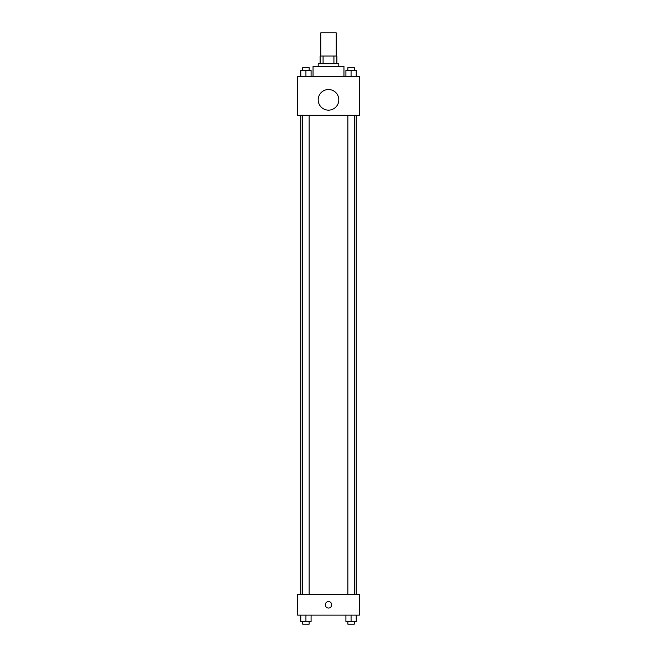 <?xml version="1.0" encoding="UTF-8"?>
<svg xmlns="http://www.w3.org/2000/svg" width="657" height="657" viewBox="0 0 657 657"><rect width="100%" height="100%" fill="white"/><g stroke="black" fill="none" stroke-linecap="round" stroke-linejoin="round"><path stroke-width="0.99" d="M336.228 56.042L336.228 32.85L320.772 32.85L320.772 56.042M323.08 63.77L323.08 56.042L320.123 56.042L320.123 63.77L320.123 56.042M323.08 56.042L336.877 56.042L336.877 63.77M333.92 63.77L333.92 56.042M318.193 66.341L318.193 63.77L338.807 63.77L338.807 66.341M343.956 76.647L343.956 66.341L313.044 66.341L313.044 76.647M297.58 76.647L359.42 76.647L359.42 115.295L297.58 115.295L297.58 76.647M328.5 110.146A10.307 10.307 0 0 1 319.573 94.682A10.307 10.307 0 0 1 337.427 94.682A10.307 10.307 0 0 1 328.5 110.146M297.58 594.519L359.42 594.519L359.42 615.133L297.58 615.133L297.58 594.519M328.5 608.045A3.219 3.219 0 0 1 325.708 603.216A3.219 3.219 0 0 1 331.292 603.216A3.219 3.219 0 0 1 328.5 608.045M345.919 615.133L345.919 621.571L356.225 621.571L356.225 615.133L356.225 621.571M351.068 621.571L351.068 615.133M354.287 621.571L354.287 624.15L347.849 624.15L347.849 621.571M300.775 615.133L300.775 621.571L311.081 621.571L311.081 615.133L311.081 621.571M305.932 621.571L305.932 615.133M309.151 621.571L309.151 624.15L302.713 624.15L302.713 621.571M345.919 76.647L345.919 70.209L356.225 70.209L356.225 76.647L356.225 70.209M351.068 76.647L351.068 70.209M354.287 70.209L354.287 67.63L347.849 67.63L347.849 70.209M300.775 76.647L300.775 70.209L311.081 70.209L311.081 76.647L311.081 70.209M305.932 76.647L305.932 70.209M309.151 70.209L309.151 67.63L302.713 67.63L302.713 70.209M356.225 594.519L356.225 115.295M300.775 594.519L300.775 115.295M347.849 115.295L347.849 594.519M354.287 115.295L354.287 594.519M309.151 594.519L309.151 115.295M302.713 594.519L302.713 115.295"/></g></svg>
